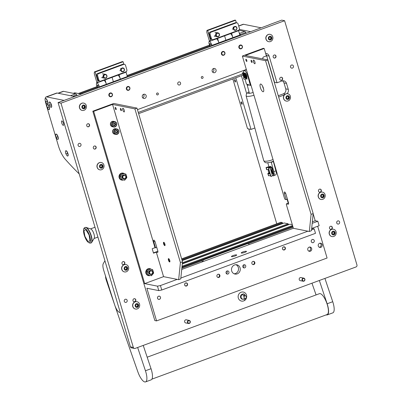 <?xml version="1.0" encoding="UTF-8"?>
<svg xmlns="http://www.w3.org/2000/svg" width="402" height="402" viewBox="0 0 402 402"><rect width="100%" height="100%" fill="white"/><g stroke="black" fill="none" stroke-linecap="round" stroke-linejoin="round"><path stroke-width="0.6" d="M336.765 221.944A1.613 1.497 -78.7 0 1 336.67 222.432M339.6 221.949A1.613 1.497 -78.7 0 1 337.851 224.065A1.613 1.497 -78.7 0 1 336.735 223.009A1.613 1.497 -78.7 0 1 338.484 220.894A1.613 1.497 -78.7 0 1 339.6 221.949M290.586 66.044A1.613 1.497 -78.7 0 1 290.49 66.526M293.42 66.049A1.613 1.497 -78.7 0 1 291.671 68.159A1.613 1.497 -78.7 0 1 290.556 67.104A1.613 1.497 -78.7 0 1 292.304 64.988A1.613 1.497 -78.7 0 1 293.42 66.049M124.318 300.284A1.613 1.497 -78.7 0 1 124.223 300.771M127.153 300.289A1.613 1.497 -78.7 0 1 125.404 302.399A1.613 1.497 -78.7 0 1 124.288 301.344A1.613 1.497 -78.7 0 1 126.037 299.234A1.613 1.497 -78.7 0 1 127.153 300.289M78.139 144.378A1.613 1.497 -78.7 0 1 78.043 144.866M80.973 144.383A1.613 1.497 -78.7 0 1 79.224 146.494A1.613 1.497 -78.7 0 1 78.109 145.439A1.613 1.497 -78.7 0 1 79.857 143.328A1.613 1.497 -78.7 0 1 80.973 144.383M300.701 280.732A1.613 1.497 -78.7 0 1 299.254 279.651A1.613 1.497 -78.7 0 1 301.319 277.641M186.091 322.992A1.613 1.497 -78.7 0 1 184.644 321.912A1.613 1.497 -78.7 0 1 186.709 319.902M180.563 82.958A1.578 1.462 -78.7 0 1 178.86 85.018A1.578 1.462 -78.7 0 1 177.769 83.988A1.578 1.462 -78.7 0 1 179.478 81.928A1.578 1.462 -78.7 0 1 180.563 82.958M213.367 68.601A2.166 2.01 -78.7 0 1 212.663 72.134M216.03 69.878A2.166 2.01 -78.7 0 1 213.683 72.712A2.166 2.01 -78.7 0 1 212.186 71.295A2.166 2.01 -78.7 0 1 214.532 68.461A2.166 2.01 -78.7 0 1 216.03 69.878M143.484 94.37A2.166 2.01 -78.7 0 1 142.775 97.902M146.147 95.646A2.166 2.01 -78.7 0 1 143.8 98.48A2.166 2.01 -78.7 0 1 142.303 97.063A2.166 2.01 -78.7 0 1 144.65 94.229A2.166 2.01 -78.7 0 1 146.147 95.646M158.338 93.621A0.985 0.915 -78.7 0 1 157.272 94.912A0.985 0.915 -78.7 0 1 156.589 94.269A0.985 0.915 -78.7 0 1 157.659 92.978A0.985 0.915 -78.7 0 1 158.338 93.621M203.065 77.129A0.985 0.915 -78.7 0 1 201.995 78.42A0.985 0.915 -78.7 0 1 201.317 77.777A0.985 0.915 -78.7 0 1 202.382 76.486A0.985 0.915 -78.7 0 1 203.065 77.129M86.742 125.786A1.578 1.462 101.3 0 0 87.832 126.816A1.578 1.462 101.3 0 0 89.54 124.756A1.578 1.462 101.3 0 0 88.45 123.726A1.578 1.462 101.3 0 0 86.742 125.786M93.339 148.057A1.578 1.462 101.3 0 0 94.43 149.087A1.578 1.462 101.3 0 0 96.138 147.026A1.578 1.462 101.3 0 0 95.048 145.996A1.578 1.462 101.3 0 0 93.339 148.057M132.997 300.771A1.578 1.462 101.3 0 0 134.082 301.801A1.578 1.462 101.3 0 0 135.791 299.741A1.578 1.462 101.3 0 0 134.7 298.711A1.578 1.462 101.3 0 0 132.997 300.771M122.002 263.652A1.578 1.462 101.3 0 0 123.087 264.682A1.578 1.462 101.3 0 0 124.796 262.617A1.578 1.462 101.3 0 0 123.705 261.586A1.578 1.462 101.3 0 0 122.002 263.652M273.194 57.034A1.578 1.462 101.3 0 0 274.285 58.064A1.578 1.462 101.3 0 0 275.988 56.004A1.578 1.462 101.3 0 0 274.903 54.973A1.578 1.462 101.3 0 0 273.194 57.034M279.792 79.305A1.578 1.462 101.3 0 0 280.882 80.335A1.578 1.462 101.3 0 0 282.586 78.274A1.578 1.462 101.3 0 0 281.495 77.244A1.578 1.462 101.3 0 0 279.792 79.305M329.509 228.306A1.578 1.462 101.3 0 0 330.6 229.336A1.578 1.462 101.3 0 0 332.303 227.276A1.578 1.462 101.3 0 0 331.213 226.246A1.578 1.462 101.3 0 0 329.509 228.306M318.515 191.186A1.578 1.462 101.3 0 0 319.6 192.216A1.578 1.462 101.3 0 0 321.309 190.156A1.578 1.462 101.3 0 0 320.218 189.126A1.578 1.462 101.3 0 0 318.515 191.186M287.038 93.661A3.94 3.653 101.3 0 0 288.269 89.355L286.51 83.415A3.94 3.653 101.3 0 0 283.792 80.842A3.94 3.653 101.3 0 0 281.918 80.993L277.028 82.797L269.109 56.069A3.94 3.653 101.3 0 0 266.39 53.496A3.94 3.653 101.3 0 0 265.657 53.431M278.661 97.018L284.365 94.912M130.424 346.841L133.328 347.423L60.978 103.173L284.606 20.713L356.956 264.963A1.578 1.462 101.3 0 1 355.996 266.963L135.162 348.393A1.578 1.462 101.3 0 1 134.414 348.454L131.514 347.871A1.578 1.462 -78.7 0 1 130.424 346.841L58.074 102.59L82.631 93.636M133.328 347.423A1.578 1.462 101.3 0 0 134.414 348.454M137.444 109.645L246.341 69.491M82.606 93.545L269.079 24.884M269.054 24.793L281.701 20.13L284.606 20.713M238.16 270.863A7.879 7.301 101.3 0 0 238.542 268.963M287.098 199.281L288.249 203.171M60.978 103.173L58.074 102.59M277.028 82.797L274.501 82.294L266.586 55.566A3.94 3.653 101.3 0 0 265.898 54.245M278.274 95.721L283.355 93.852A3.94 3.653 101.3 0 0 285.747 88.852L283.988 82.912A3.94 3.653 101.3 0 0 282.48 80.837M309.585 247.039A2.166 2.01 -78.7 0 1 308.771 251.114M311.656 248.481A2.166 2.01 -78.7 0 1 309.309 251.315A2.166 2.01 -78.7 0 1 307.811 249.898A2.166 2.01 -78.7 0 1 310.158 247.064A2.166 2.01 -78.7 0 1 311.656 248.481M320.067 243.175A2.166 2.01 -78.7 0 1 319.253 247.25M322.138 244.612A2.166 2.01 -78.7 0 1 319.791 247.446A2.166 2.01 -78.7 0 1 318.299 246.029A2.166 2.01 -78.7 0 1 320.64 243.2A2.166 2.01 -78.7 0 1 322.138 244.612M226.884 271.064A1.613 1.497 -78.7 0 1 226.376 273.611M228.934 271.983A1.613 1.497 -78.7 0 1 227.185 274.094A1.613 1.497 -78.7 0 1 226.065 273.038A1.613 1.497 -78.7 0 1 227.818 270.928A1.613 1.497 -78.7 0 1 228.934 271.983M243.657 264.878A1.613 1.497 -78.7 0 1 243.145 267.43M245.702 265.797A1.613 1.497 -78.7 0 1 243.954 267.913A1.613 1.497 -78.7 0 1 242.838 266.858A1.613 1.497 -78.7 0 1 244.587 264.742A1.613 1.497 -78.7 0 1 245.702 265.797M285.36 247.883A1.613 1.497 -78.7 0 1 283.606 249.994A1.613 1.497 -78.7 0 1 282.49 248.938A1.613 1.497 -78.7 0 1 284.239 246.828A1.613 1.497 -78.7 0 1 285.36 247.883M187.518 283.958A1.613 1.497 -78.7 0 1 185.769 286.073A1.613 1.497 -78.7 0 1 184.654 285.018A1.613 1.497 -78.7 0 1 186.402 282.902A1.613 1.497 -78.7 0 1 187.518 283.958M235.924 264.707A4.729 4.382 -78.7 0 1 238.532 269.194A4.729 4.382 -78.7 0 1 235.466 273.526A4.729 4.382 -78.7 0 1 234.11 273.787M234.567 264.963A4.729 4.382 -78.7 0 1 236.813 264.782A4.729 4.382 -78.7 0 1 240.275 269.064A4.729 4.382 -78.7 0 1 237.205 273.873A4.729 4.382 -78.7 0 1 234.959 274.053A4.729 4.382 -78.7 0 1 231.497 269.777A4.729 4.382 -78.7 0 1 234.567 264.963M231.637 256.667A2.734 0.508 -16.5 0 0 234.396 256.2A2.734 0.508 -16.5 0 0 236.662 255.099A2.734 0.508 -16.5 0 0 236.487 254.878A2.734 0.508 -16.5 0 0 233.235 255.506A2.734 0.508 -16.5 0 0 231.512 256.627A2.734 0.508 -16.5 0 0 231.637 256.667M241.421 253.059A2.734 0.508 -16.5 0 0 244.185 252.592A2.734 0.508 -16.5 0 0 246.446 251.491A2.734 0.508 -16.5 0 0 246.27 251.27A2.734 0.508 -16.5 0 0 243.019 251.898A2.734 0.508 -16.5 0 0 241.295 253.019A2.734 0.508 -16.5 0 0 241.421 253.059M219.884 275.32A1.653 1.533 -78.7 0 1 218.09 277.486A1.653 1.533 -78.7 0 1 216.949 276.405A1.653 1.533 -78.7 0 1 218.738 274.239A1.653 1.533 -78.7 0 1 219.884 275.32M254.823 262.436A1.653 1.533 -78.7 0 1 253.034 264.601A1.653 1.533 -78.7 0 1 251.888 263.516A1.653 1.533 -78.7 0 1 253.682 261.355A1.653 1.533 -78.7 0 1 254.823 262.436M314.223 240.532A1.653 1.533 -78.7 0 1 312.434 242.697A1.653 1.533 -78.7 0 1 311.289 241.617A1.653 1.533 -78.7 0 1 313.083 239.451A1.653 1.533 -78.7 0 1 314.223 240.532M160.483 297.224A1.653 1.533 -78.7 0 1 158.689 299.389A1.653 1.533 -78.7 0 1 157.544 298.304A1.653 1.533 -78.7 0 1 159.338 296.143A1.653 1.533 -78.7 0 1 160.483 297.224M160.433 285.561L161.755 290.013L158.785 290.616L157.468 286.159L160.433 285.561L177.207 279.375M180.84 278.033L307.887 231.19M311.525 229.849L314.178 228.869L311.676 228.366M311.841 228.401L319.148 225.708L317.826 221.256L312.193 223.331M317.826 221.256L315.218 220.733L313.168 213.819M181.719 269.461L293.38 228.291L286.345 204.533L286.415 203.849L288.239 204.211A1.97 0.643 -110.2 0 0 288.375 204.206A1.97 0.643 -110.2 0 0 288.415 202.502L285.887 193.965A1.97 0.643 -110.2 0 0 284.611 191.965A1.97 0.643 -110.2 0 0 284.48 191.97A1.97 0.643 -110.2 0 0 284.435 193.674L286.199 199.613L285.093 199.392L284.586 198.593L242.361 56.054L263.325 48.32L264.194 48.496L245.331 55.451L267.672 59.918L265.571 60.692L242.361 56.054M157.468 286.159L143.831 283.435L154.825 320.555L156.564 320.902L327.082 258.024L317.67 226.251M156.564 320.902L146.891 288.239L158.785 290.616M161.755 290.013L315.495 233.321L314.178 228.869M163.765 242.29A1.774 0.578 69.8 0 1 164.86 243.924A1.774 0.578 69.8 0 1 164.87 245.622A1.774 0.578 69.8 0 1 164.755 245.632A1.774 0.578 69.8 0 1 163.659 243.994A1.774 0.578 69.8 0 1 163.644 242.295A1.774 0.578 69.8 0 1 163.765 242.29M168.599 258.622A1.774 0.578 69.8 0 1 169.699 260.26A1.774 0.578 69.8 0 1 169.709 261.958A1.774 0.578 69.8 0 1 169.589 261.963A1.774 0.578 69.8 0 1 168.493 260.33A1.774 0.578 69.8 0 1 168.483 258.632A1.774 0.578 69.8 0 1 168.599 258.622M116.007 109.645A1.181 0.387 -110.2 0 0 116.088 109.64A1.181 0.387 -110.2 0 0 116.083 108.51A1.181 0.387 -110.2 0 0 115.349 107.419A1.181 0.387 -110.2 0 0 115.268 107.424A1.181 0.387 -110.2 0 0 115.279 108.555A1.181 0.387 -110.2 0 0 116.007 109.645M121.233 110.691A1.181 0.387 -110.2 0 0 121.314 110.686A1.181 0.387 -110.2 0 0 121.303 109.55A1.181 0.387 -110.2 0 0 120.575 108.46A1.181 0.387 -110.2 0 0 120.494 108.465A1.181 0.387 -110.2 0 0 120.499 109.6A1.181 0.387 -110.2 0 0 121.233 110.691M124.062 111.952A1.97 0.643 -110.2 0 0 124.193 111.947A1.97 0.643 -110.2 0 0 124.183 110.058A1.97 0.643 -110.2 0 0 122.962 108.238A1.97 0.643 -110.2 0 0 122.831 108.249A1.97 0.643 -110.2 0 0 122.846 110.138A1.97 0.643 -110.2 0 0 124.062 111.952M136.987 108.103L113.776 103.465L92.812 111.198L93.681 111.369L112.55 104.414L134.891 108.877L136.987 108.103L182.508 261.782L180.754 278.893L178.654 279.666L180.413 262.556L182.508 261.782M157.87 251.27L153.428 252.883M112.55 104.414L154.991 247.697L155.514 247.803L153.755 241.863A1.97 0.643 69.8 0 1 153.8 240.16A1.97 0.643 69.8 0 1 155.207 242.15L157.735 250.687A1.97 0.643 69.8 0 1 157.69 252.391A1.97 0.643 69.8 0 1 157.559 252.401L156.313 252.149L163.569 276.651L178.654 279.666M134.891 108.877L180.413 262.556M92.812 111.198L143.831 283.435L144.7 283.606L163.569 276.651M93.681 111.369L144.7 283.606M156.313 252.149L153.514 253.185L152.197 248.727L154.991 247.697M155.514 247.803L156.745 247.346M169.86 261.777A1.774 0.578 69.8 0 1 168.935 260.35A1.774 0.578 69.8 0 1 168.714 258.667M165.026 245.446A1.774 0.578 69.8 0 1 164.101 244.019A1.774 0.578 69.8 0 1 163.875 242.336M251.255 60.275A1.181 0.387 69.8 0 1 251.984 61.365A1.181 0.387 69.8 0 1 251.994 62.496A1.181 0.387 69.8 0 1 251.913 62.501A1.181 0.387 69.8 0 1 251.185 61.411A1.181 0.387 69.8 0 1 251.175 60.28A1.181 0.387 69.8 0 1 251.255 60.275M246.034 59.23A1.181 0.387 69.8 0 1 246.763 60.32A1.181 0.387 69.8 0 1 246.773 61.451A1.181 0.387 69.8 0 1 246.692 61.456A1.181 0.387 69.8 0 1 245.964 60.365A1.181 0.387 69.8 0 1 245.954 59.235A1.181 0.387 69.8 0 1 246.034 59.23M253.647 60.054A1.97 0.643 69.8 0 1 254.863 61.868A1.97 0.643 69.8 0 1 254.878 63.757A1.97 0.643 69.8 0 1 254.747 63.767A1.97 0.643 69.8 0 1 253.531 61.948A1.97 0.643 69.8 0 1 253.516 60.059A1.97 0.643 69.8 0 1 253.647 60.054M263.039 91.751A4.095 1.337 -110.2 0 0 263.657 91.339A4.095 1.337 -110.2 0 0 263.149 87.43A4.095 1.337 -110.2 0 0 260.998 84.124A4.095 1.337 -110.2 0 0 260.747 84.033A4.095 1.337 -110.2 0 0 260.385 87.591A4.095 1.337 -110.2 0 0 263.039 91.751M263.044 58.993L262.883 58.451A1.181 1.095 -78.7 0 1 263.601 56.948L266.395 55.918L264.194 48.496M309.339 231.477L311.093 214.367L313.193 213.593L311.434 230.703L309.339 231.477L293.38 228.291M311.093 214.367L265.571 60.692M315.218 220.733L312.349 221.788M313.193 213.593L267.672 59.918M262.622 86.209A2.166 0.709 -110.2 0 0 263.541 88.701M287.425 199.161L286.199 199.613M288.551 203.06L286.415 203.849M247.381 243.682L246.506 243.511A1.578 1.462 101.3 0 1 247.255 243.451L248.129 243.622A1.578 1.462 -78.7 0 0 247.381 243.682L204.05 259.662A1.578 1.462 -78.7 0 0 203.075 261.586M246.506 243.511L203.181 259.486A1.578 1.462 101.3 0 0 202.221 261.486L202.332 261.863M248.129 243.622A1.578 1.462 -78.7 0 1 249.195 244.582M231.582 33.26L232.879 37.642A3.94 1.286 69.8 0 1 232.999 38.089L232.879 37.642A3.94 1.286 -110.2 0 0 230.452 33.678M238.572 30.683L239.868 35.064A3.94 1.286 69.8 0 1 239.989 35.512M235.612 20.246L207.658 30.552L206.935 30.406L234.889 20.1L235.612 20.246L236.346 22.723M238.582 30.256L238.693 30.637L210.738 40.944L209.286 40.657L206.759 32.12L206.935 30.406M207.658 30.552L210.738 40.944M217.603 38.416L218.904 42.793A3.94 1.286 69.8 0 1 219.025 43.245M226.014 40.667A3.94 1.286 -110.2 0 0 225.889 40.22L224.592 35.838M215.688 33.421A1.97 1.824 -78.7 0 1 214.924 35.693M233.16 26.979A1.97 1.824 -78.7 0 1 232.396 29.251M211.191 46.135A1.578 0.513 -110.2 0 0 210.804 44.567A1.578 0.513 -110.2 0 0 210.025 43.597A1.578 0.513 -110.2 0 0 209.919 43.602A1.578 0.513 -110.2 0 0 209.829 44.768A1.578 0.513 -110.2 0 0 210.593 46.351M219.035 43.24L218.904 42.793A3.94 1.286 -110.2 0 0 216.477 38.828M212.045 45.818L211.914 45.371A3.94 1.286 -110.2 0 0 209.362 41.371L210.301 40.858M209.075 41.311L208.899 43.024L209.955 46.587L127.474 76.993M211.914 45.371L225.889 40.22L226.024 40.662M119.067 74.747L120.364 79.129A3.94 1.286 69.8 0 1 120.489 79.576L120.364 79.129A3.94 1.286 -110.2 0 0 117.942 75.164M126.057 72.174L127.354 76.551A3.94 1.286 69.8 0 1 127.479 77.003M123.102 61.732L95.148 72.038L94.42 71.898L122.374 61.586L123.102 61.732L123.836 64.209M126.067 71.747L126.178 72.129L98.224 82.435L96.776 82.144L94.244 73.606L94.42 71.898M95.148 72.038L98.224 82.435M105.093 79.903L106.389 84.284A3.94 1.286 69.8 0 1 106.51 84.732M113.5 82.154A3.94 1.286 -110.2 0 0 113.379 81.706L112.078 77.325M103.173 74.908A1.97 1.824 -78.7 0 1 102.415 77.179M120.645 68.466A1.97 1.824 -78.7 0 1 119.886 70.737M98.676 87.621A1.578 0.513 -110.2 0 0 98.294 86.053A1.578 0.513 -110.2 0 0 97.51 85.083A1.578 0.513 -110.2 0 0 97.405 85.093A1.578 0.513 -110.2 0 0 97.314 86.254A1.578 0.513 -110.2 0 0 98.078 87.842M106.52 84.727L106.389 84.284A3.94 1.286 -110.2 0 0 103.962 80.32M99.53 87.304L99.4 86.857A3.94 1.286 -110.2 0 0 96.852 82.857L97.786 82.345M96.56 82.802L96.385 84.51L97.44 88.078M99.4 86.857L113.379 81.706L113.51 82.149M210.547 38.461L211.422 38.637A1.578 1.462 101.3 0 0 212.507 39.667L211.382 39.436A1.578 1.462 -78.7 0 1 210.894 39.18L210.568 38.517A1.578 1.462 -78.7 0 1 210.547 38.461L209.231 34.009A1.578 1.462 -78.7 0 1 209.216 33.954L209.08 33.059A1.578 1.462 -78.7 0 1 209.336 32.527L210.14 32.029A1.578 1.462 -78.7 0 1 210.186 32.009L235.346 22.733A1.578 1.462 -78.7 0 1 235.396 22.713L236.059 22.668M211.422 38.637L210.1 34.185L209.231 34.009M210.186 32.009L211.06 32.185L236.215 22.904L235.346 22.733M236.064 22.668L236.964 22.844A1.578 1.462 101.3 0 1 238.054 23.874L239.376 28.331A1.578 1.462 101.3 0 1 238.416 30.331L213.256 39.607A1.578 1.462 101.3 0 1 212.507 39.667M236.964 22.844A1.578 1.462 101.3 0 0 236.215 22.904M211.06 32.185A1.578 1.462 101.3 0 0 210.1 34.185M98.038 79.953L98.907 80.124A1.578 1.462 101.3 0 0 99.997 81.154L98.867 80.928A1.578 1.462 -78.7 0 1 98.379 80.666L98.053 80.003A1.578 1.462 -78.7 0 1 98.038 79.953L96.716 75.496A1.578 1.462 -78.7 0 1 96.701 75.445L96.565 74.546A1.578 1.462 -78.7 0 1 96.822 74.013L97.626 73.516A1.578 1.462 -78.7 0 1 97.676 73.496L122.831 64.219A1.578 1.462 -78.7 0 1 122.886 64.204L123.55 64.159M98.907 80.124L97.585 75.671L96.716 75.496M97.676 73.496L98.545 73.672L123.705 64.395L122.831 64.219M123.555 64.159L124.454 64.335A1.578 1.462 101.3 0 1 125.54 65.365L126.861 69.817A1.578 1.462 101.3 0 1 125.901 71.817L100.746 81.093A1.578 1.462 101.3 0 1 99.997 81.154M124.454 64.335A1.578 1.462 101.3 0 0 123.705 64.395M98.545 73.672A1.578 1.462 101.3 0 0 97.585 75.671M242.873 294.354A2.482 2.301 101.3 0 0 242.883 299.194A2.482 2.301 101.3 0 0 244.255 299.018M245.562 295.917A2.482 2.301 101.3 0 0 244.12 294.395M245.657 299.711L244.592 300.028M244.039 298.178L244.391 298.078M243.421 296.078L244.12 295.792M242.853 294.158L243.944 293.797L242.853 294.158M245.552 298.309A1.261 1.171 -78.7 0 1 244.029 297.219A1.261 1.171 -78.7 0 1 245.446 295.887A1.261 1.171 -78.7 0 1 245.552 298.309M242.823 294.179A2.482 2.301 101.3 0 0 242.627 299.123M245.632 299.5A4.608 4.271 101.3 0 0 245.999 293.947A4.608 4.271 101.3 0 0 241.125 292.224A4.608 4.271 101.3 0 0 238.321 298.073A4.608 4.271 101.3 0 0 243.697 300.907A4.608 4.271 101.3 0 0 245.15 300.013M242.863 294.063A2.618 2.427 101.3 0 0 240.552 297.339A2.618 2.427 101.3 0 0 243.295 299.234M245.707 69.722A2.362 0.774 -110.2 0 0 245.783 70.079M243.637 75.646A1.105 0.362 -110.2 0 0 244.376 77.159A1.105 0.362 -110.2 0 0 244.632 76.641A1.105 0.362 -110.2 0 0 244.17 75.415A1.105 0.362 -110.2 0 0 243.657 75.214A1.105 0.362 -110.2 0 0 243.637 75.646M245.135 77.45A1.578 0.513 69.8 0 1 245.099 77.47A1.578 0.513 69.8 0 1 244.898 77.44L244.376 77.159M243.657 75.214L243.873 74.666A1.578 0.513 69.8 0 1 244.009 74.511A1.578 0.513 69.8 0 1 244.421 74.717M246.431 77.078A2.402 0.784 -110.2 0 0 245.969 75.204A2.402 0.784 -110.2 0 0 245.768 74.752M246.064 77.511L246.511 77.596L245.582 75.194L245.456 73.752L244.753 73.546M244.29 76.908L244.944 77.611M245.13 73.084L244.235 72.983L244.049 74.325L244.567 74.425L245.13 73.084L245.672 73.732L245.803 75.164L247.079 78.681L246.818 79.31L246.592 77.807L246.064 77.702M243.094 72.677A0.749 0.693 101.3 0 0 242.532 74.023L243.049 74.124L243.366 72.807L243.687 72.792L243.094 72.677M243.758 74.958L243.185 73.933L243.366 72.807L244.18 73.134M244.235 73.506L244.567 73.576M243.451 73.033L243.964 73.214L243.451 73.033M243.632 75.32L243.049 74.124M243.491 74.832L242.532 74.023M243.511 74.3L243.31 73.069M243.768 77.566L243.662 78.978L245.114 79.264L245.798 77.968L243.768 77.566L243.024 74.737M245.054 75.144L244.587 75.053L245.235 77.094L245.778 77.204L244.567 74.425M245.778 77.204L245.798 77.968M245.456 73.752L245.079 73.315L244.697 74.234L245.984 77.114L245.833 78.631L245.32 79.33L243.848 79.033M244.587 75.053L244.049 74.325M244.813 77.621L245.235 77.094M246.064 77.732L246.818 79.31M117.816 129.695A2.442 2.266 101.3 0 0 114.66 130.409A2.442 2.266 101.3 0 0 115.233 133.781A2.442 2.266 101.3 0 0 118.394 133.062A2.442 2.266 101.3 0 0 117.816 129.695M114.952 134.022A2.759 2.558 -78.7 0 1 116.952 129.012A2.759 2.558 -78.7 0 1 118.766 132.73A2.759 2.558 -78.7 0 1 114.952 134.022M117.836 131.524A0.332 0.307 101.3 0 0 117.736 131.479A0.457 0.422 -78.7 0 1 117.454 130.846A0.332 0.307 101.3 0 0 116.952 130.489A0.457 0.422 -78.7 0 1 116.294 130.454A0.332 0.307 101.3 0 0 115.741 130.75A0.457 0.422 -78.7 0 1 115.369 131.343A0.332 0.307 101.3 0 0 115.319 131.997A0.457 0.422 -78.7 0 1 115.6 132.625A0.332 0.307 101.3 0 0 116.103 132.982A0.457 0.422 -78.7 0 1 116.761 133.022A0.332 0.307 101.3 0 0 117.309 132.72A0.457 0.422 -78.7 0 1 117.685 132.132A0.332 0.307 101.3 0 0 117.836 131.524M116.665 132.916A0.332 0.307 101.3 0 0 116.731 132.605A0.457 0.422 -78.7 0 1 117.103 132.012A0.332 0.307 101.3 0 0 117.153 131.359A0.457 0.422 -78.7 0 1 116.871 130.73A0.332 0.307 101.3 0 0 116.902 130.544M116.952 129.012L115.907 128.801A2.759 2.558 101.3 0 0 113.907 133.811A2.759 2.558 101.3 0 0 114.826 134.208A2.759 2.558 -78.7 0 1 112.922 132.409A2.759 2.558 -78.7 0 1 115.907 128.801L115.691 128.756A2.759 2.558 -78.7 0 1 115.796 128.781M115.575 132.816A0.457 0.422 -78.7 0 1 115.917 132.725L116.5 132.841M116.555 130.635L115.972 130.519A0.457 0.422 -78.7 0 1 115.806 130.439M114.716 134.188A2.759 2.558 -78.7 0 1 112.701 132.364A2.759 2.558 -78.7 0 1 115.691 128.756M115.62 122.268A2.442 2.266 101.3 0 0 112.459 122.987A2.442 2.266 101.3 0 0 113.037 126.359A2.442 2.266 101.3 0 0 116.198 125.64A2.442 2.266 101.3 0 0 115.62 122.268M112.756 126.6A2.759 2.558 -78.7 0 1 114.751 121.585A2.759 2.558 -78.7 0 1 116.565 125.308A2.759 2.558 -78.7 0 1 112.756 126.6M115.635 124.097A0.332 0.307 101.3 0 0 115.535 124.052A0.457 0.422 -78.7 0 1 115.253 123.424A0.332 0.307 101.3 0 0 114.751 123.067A0.457 0.422 -78.7 0 1 114.098 123.032A0.332 0.307 101.3 0 0 113.545 123.329A0.457 0.422 -78.7 0 1 113.168 123.922A0.332 0.307 101.3 0 0 113.118 124.575A0.457 0.422 -78.7 0 1 113.404 125.203A0.332 0.307 101.3 0 0 113.902 125.56A0.457 0.422 -78.7 0 1 114.56 125.595A0.332 0.307 101.3 0 0 115.113 125.298A0.457 0.422 -78.7 0 1 115.485 124.705A0.332 0.307 101.3 0 0 115.635 124.097M114.469 125.494A0.332 0.307 101.3 0 0 114.53 125.183A0.457 0.422 -78.7 0 1 114.907 124.59A0.332 0.307 101.3 0 0 114.957 123.937A0.457 0.422 -78.7 0 1 114.67 123.308A0.332 0.307 101.3 0 0 114.701 123.118M114.751 121.585L113.706 121.379A2.759 2.558 101.3 0 0 111.711 126.389A2.759 2.558 101.3 0 0 112.625 126.786A2.759 2.558 -78.7 0 1 110.721 124.982A2.759 2.558 -78.7 0 1 113.706 121.379L113.49 121.334A2.759 2.558 -78.7 0 1 113.6 121.359M113.374 125.394A0.457 0.422 -78.7 0 1 113.721 125.298L114.299 125.414M114.354 123.208L113.776 123.092A0.457 0.422 -78.7 0 1 113.605 123.017M112.52 126.761A2.759 2.558 -78.7 0 1 110.505 124.942A2.759 2.558 -78.7 0 1 113.49 121.334M109.309 94.581A1.628 1.507 101.3 0 0 110.46 96.48A1.628 1.507 101.3 0 0 112.264 95.189A1.628 1.507 101.3 0 0 111.113 93.289A1.628 1.507 101.3 0 0 109.309 94.581M112.449 95.229A1.97 1.824 -78.7 0 1 110.274 96.792A1.97 1.824 -78.7 0 1 108.872 94.49A1.97 1.824 -78.7 0 1 111.047 92.927A1.97 1.824 -78.7 0 1 112.449 95.229M104.173 75.264A1.628 1.507 101.3 0 0 104.264 77.551A1.628 1.507 101.3 0 0 106.404 77.385A1.628 1.507 101.3 0 0 106.309 75.099A1.628 1.507 101.3 0 0 104.173 75.264M106.51 77.586A1.97 1.824 -78.7 0 1 103.414 76.948A1.97 1.824 -78.7 0 1 105.545 74.37A1.97 1.824 -78.7 0 1 106.51 77.586M217.783 277.385A1.628 1.507 101.3 0 0 218.422 274.214M252.727 264.501A1.628 1.507 101.3 0 0 253.36 261.325M185.568 283.098A1.447 1.342 101.3 0 0 184.684 284.938A1.447 1.342 101.3 0 0 186.628 285.706A1.447 1.342 101.3 0 0 185.568 283.098M185.488 285.978L185.458 285.968A1.578 1.462 101.3 0 0 186.573 285.742M187.015 283.521A1.578 1.462 101.3 0 0 186.071 282.877L186.106 282.882M311.314 241.607A1.628 1.507 101.3 0 0 313.213 242.607A1.628 1.507 101.3 0 0 314.203 240.542A1.628 1.507 101.3 0 0 312.304 239.542A1.628 1.507 101.3 0 0 311.314 241.607M123.102 173.126A3.548 3.286 101.3 0 0 122.992 173.101A3.548 3.286 101.3 0 0 119.153 177.739A3.548 3.286 101.3 0 0 121.605 180.056A3.548 3.286 101.3 0 0 121.711 180.076M121.54 173.277A3.548 3.286 101.3 0 0 119.369 177.784A3.548 3.286 101.3 0 0 120.298 179.312M120.404 179.403A3.548 3.286 101.3 0 0 121.821 180.101A3.548 3.286 101.3 0 0 123.354 180.016M124.615 173.83A3.548 3.286 101.3 0 0 123.208 173.146A3.548 3.286 101.3 0 0 121.68 173.232M149.851 268.667A3.548 3.286 101.3 0 0 149.745 268.647A3.548 3.286 101.3 0 0 145.906 273.285A3.548 3.286 101.3 0 0 148.353 275.601A3.548 3.286 101.3 0 0 148.464 275.621M148.293 268.817A3.548 3.286 101.3 0 0 146.122 273.325A3.548 3.286 101.3 0 0 147.052 274.852M147.157 274.948A3.548 3.286 101.3 0 0 148.569 275.641A3.548 3.286 101.3 0 0 150.107 275.556M151.363 269.375A3.548 3.286 101.3 0 0 149.961 268.687A3.548 3.286 101.3 0 0 148.428 268.772M124.59 175.031L124.062 174.925A1.97 1.824 101.3 0 0 121.932 177.498A1.97 1.824 101.3 0 0 123.288 178.789L123.816 178.89A1.97 1.824 -78.7 0 1 122.454 177.604A1.97 1.824 -78.7 0 1 124.59 175.031A1.97 1.824 -78.7 0 1 125.952 176.317A1.97 1.824 -78.7 0 1 123.816 178.89M122.56 173.408L124.203 173.744A3.156 2.925 101.3 0 0 121.59 174.709L122.56 173.408L121.605 173.217L119.314 175.96L119.751 177.764L120.334 179.387L123.148 179.965A3.156 2.925 101.3 0 0 125.761 179.001L124.59 180.262M125.861 174.091L126.439 175.714A3.156 2.925 101.3 0 0 124.419 173.79L125.861 174.091M126.876 177.518L125.911 178.825A3.156 2.925 101.3 0 0 126.504 175.935L126.876 177.518M121.283 179.578L120.912 177.996A3.156 2.925 101.3 0 0 122.932 179.92L120.334 179.387M121.59 174.709L121.444 174.89A3.156 2.925 101.3 0 0 120.846 177.774L120.912 177.996M120.846 177.774L120.268 176.151L121.444 174.89M119.314 175.96L120.268 176.151M151.338 270.571L150.815 270.466A1.97 1.824 101.3 0 0 148.68 273.043A1.97 1.824 101.3 0 0 150.041 274.33L150.569 274.435A1.97 1.824 -78.7 0 1 149.207 273.149A1.97 1.824 -78.7 0 1 151.338 270.571A1.97 1.824 -78.7 0 1 152.7 271.858A1.97 1.824 -78.7 0 1 150.569 274.435M149.308 268.948L150.956 269.29A3.156 2.925 101.3 0 0 148.343 270.255L149.308 268.948L148.353 268.757L146.067 271.501L146.504 273.31L147.082 274.933L149.896 275.506A3.156 2.925 101.3 0 0 152.514 274.541L151.338 275.807M152.609 269.631L153.187 271.255A3.156 2.925 101.3 0 0 151.172 269.335L152.609 269.631M153.629 273.064L152.659 274.365A3.156 2.925 101.3 0 0 153.257 271.481L153.629 273.064M148.036 275.124L147.665 273.541A3.156 2.925 101.3 0 0 149.685 275.46L147.082 274.933M148.343 270.255L148.192 270.43A3.156 2.925 101.3 0 0 147.599 273.32L147.665 273.541M147.599 273.32L147.021 271.692L148.192 270.43M146.067 271.501L147.021 271.692M122.886 177.518A1.628 1.507 101.3 0 0 124.781 178.518A1.628 1.507 101.3 0 0 125.771 176.453A1.628 1.507 101.3 0 0 123.876 175.453A1.628 1.507 101.3 0 0 122.886 177.518M149.634 273.058A1.628 1.507 101.3 0 0 151.534 274.063A1.628 1.507 101.3 0 0 152.524 271.998A1.628 1.507 101.3 0 0 150.624 270.993A1.628 1.507 101.3 0 0 149.634 273.058M234.155 27.331A1.628 1.507 101.3 0 0 234.25 29.622A1.628 1.507 101.3 0 0 236.386 29.457A1.628 1.507 101.3 0 0 236.296 27.165A1.628 1.507 101.3 0 0 234.155 27.331M236.497 29.653A1.97 1.824 -78.7 0 1 233.401 29.019A1.97 1.824 -78.7 0 1 235.532 26.437A1.97 1.824 -78.7 0 1 236.497 29.653M216.688 33.778A1.628 1.507 101.3 0 0 216.778 36.064A1.628 1.507 101.3 0 0 218.914 35.899A1.628 1.507 101.3 0 0 218.824 33.612A1.628 1.507 101.3 0 0 216.688 33.778M219.025 36.1A1.97 1.824 -78.7 0 1 215.929 35.461A1.97 1.824 -78.7 0 1 218.06 32.879A1.97 1.824 -78.7 0 1 219.025 36.1M121.645 68.822A1.628 1.507 101.3 0 0 121.736 71.109A1.628 1.507 101.3 0 0 123.871 70.943A1.628 1.507 101.3 0 0 123.781 68.657A1.628 1.507 101.3 0 0 121.645 68.822M123.982 71.144A1.97 1.824 -78.7 0 1 120.886 70.506A1.97 1.824 -78.7 0 1 123.017 67.928A1.97 1.824 -78.7 0 1 123.982 71.144M239.29 46.647A1.628 1.507 101.3 0 0 240.441 48.547A1.628 1.507 101.3 0 0 242.245 47.26A1.628 1.507 101.3 0 0 241.099 45.361A1.628 1.507 101.3 0 0 239.29 46.647M242.431 47.3A1.97 1.824 -78.7 0 1 240.255 48.863A1.97 1.824 -78.7 0 1 238.853 46.562A1.97 1.824 -78.7 0 1 241.029 44.999A1.97 1.824 -78.7 0 1 242.431 47.3M221.824 53.089A1.628 1.507 101.3 0 0 222.969 54.989A1.628 1.507 101.3 0 0 224.773 53.702A1.628 1.507 101.3 0 0 223.628 51.803A1.628 1.507 101.3 0 0 221.824 53.089M224.959 53.742A1.97 1.824 -78.7 0 1 222.788 55.305A1.97 1.824 -78.7 0 1 221.386 53.004A1.97 1.824 -78.7 0 1 223.557 51.441A1.97 1.824 -78.7 0 1 224.959 53.742M126.781 88.138A1.628 1.507 101.3 0 0 127.926 90.038A1.628 1.507 101.3 0 0 129.735 88.747A1.628 1.507 101.3 0 0 128.585 86.847A1.628 1.507 101.3 0 0 126.781 88.138M129.916 88.787A1.97 1.824 -78.7 0 1 127.746 90.349A1.97 1.824 -78.7 0 1 126.344 88.048A1.97 1.824 -78.7 0 1 128.514 86.485A1.97 1.824 -78.7 0 1 129.916 88.787M283.405 247.024A1.447 1.342 101.3 0 0 282.526 248.863A1.447 1.342 101.3 0 0 284.465 249.627A1.447 1.342 101.3 0 0 283.405 247.024M283.325 249.898L283.294 249.893A1.578 1.462 101.3 0 0 284.41 249.662M284.852 247.441A1.578 1.462 101.3 0 0 283.907 246.803L283.943 246.808M157.569 298.299A1.628 1.507 101.3 0 0 159.468 299.299A1.628 1.507 101.3 0 0 160.458 297.234A1.628 1.507 101.3 0 0 158.559 296.234A1.628 1.507 101.3 0 0 157.569 298.299M248.783 128.947L276.757 223.793M81.304 94.123L74.948 92.802L73.415 93.37M73.295 93.344L74.732 92.812A3.151 1.03 69.8 0 1 74.948 92.802M235.396 81.993A1.261 0.412 -110.2 0 0 235.482 81.988A1.261 0.412 -110.2 0 0 235.477 80.782A1.261 0.412 -110.2 0 0 234.698 79.616A1.261 0.412 -110.2 0 0 234.612 79.621A1.261 0.412 -110.2 0 0 234.617 80.827A1.261 0.412 -110.2 0 0 235.396 81.993M241.964 104.259A1.261 0.412 -110.2 0 0 242.049 104.254A1.261 0.412 -110.2 0 0 242.044 103.048A1.261 0.412 -110.2 0 0 241.265 101.882A1.261 0.412 -110.2 0 0 241.18 101.887A1.261 0.412 -110.2 0 0 241.185 103.093A1.261 0.412 -110.2 0 0 241.964 104.259M235.803 77.812L251.024 129.414L247.531 128.685L232.848 78.903M254.858 127.997L251.024 129.414M241.396 75.752L246.612 93.435M282.807 223.482L282.32 222.567L280.953 222.281A1.578 0.513 -110.2 0 0 280.847 222.286A1.578 0.513 -110.2 0 0 280.762 222.351M288.626 224.693L288.139 223.778L284.164 222.994M292.299 224.643L289.983 224.205M268.827 170.071A1.99 0.648 -110.2 0 0 268.596 169.956A1.99 0.648 -110.2 0 0 268.295 170.157A1.99 0.648 -110.2 0 0 268.541 172.051A1.99 0.648 -110.2 0 0 269.586 173.659A1.99 0.648 -110.2 0 0 269.702 173.704A1.99 0.648 -110.2 0 0 269.888 173.669M268.295 170.157L268.511 169.604A2.462 0.804 69.8 0 1 268.566 169.493M276.501 171.297L276.053 171.463M275.28 168.564L275.646 168.428M270.963 170.307A1.97 0.643 69.8 0 1 271.596 172.463M270.817 169.709A2.462 0.804 69.8 0 1 271.797 173.146M271.179 176.393A0.789 0.457 -98.5 0 1 271.074 176.433A0.789 0.457 -98.5 0 1 270.551 175.92L270.802 175.88L268.822 169.162L268.566 169.197A0.789 0.457 -98.5 0 1 268.767 168.232L269.832 167.584L266.049 167.564L268.089 166.89L271.43 167.584A0.789 0.256 69.8 0 1 271.943 168.388L272.159 169.131A0.789 0.256 69.8 0 1 272.144 169.81A0.789 0.256 69.8 0 1 272.089 169.81L271.908 169.88M266.737 169.674L268.652 169.478M269.948 173.88L267.817 173.558L268.501 175.644M270.506 175.764L268.461 175.724M270.551 175.92L268.566 169.197M269.013 173.031L268.124 173.473L269.682 173.709M272.45 175.634L273.561 175.855A0.789 0.256 -110.2 0 0 273.616 175.85A0.789 0.256 -110.2 0 0 273.631 175.171L273.415 174.428A0.789 0.256 -110.2 0 0 272.903 173.624L271.878 173.413M273.631 175.171L273.913 175.066L273.692 174.327A0.789 0.256 69.8 0 0 273.184 173.523L271.827 173.242M270.782 169.699L271.807 169.915A0.789 0.256 -110.2 0 0 271.863 169.91A0.789 0.256 -110.2 0 0 271.883 169.232L271.662 168.493A0.789 0.256 -110.2 0 0 271.154 167.689L267.807 166.991L266.355 167.473L270.043 167.473L269.023 168.192A0.789 0.457 81.5 0 0 268.822 169.162M270.134 167.498L272.541 175.659L271.43 176.357A0.789 0.457 81.5 0 1 271.33 176.393L271.074 176.433M267.908 173.634C267.737 173.368 268.194 173.126 269.28 172.895M273.913 175.066A0.789 0.256 69.8 0 1 273.893 175.744A0.789 0.256 69.8 0 1 273.842 175.749L273.656 175.815M270.802 175.88A0.789 0.457 81.5 0 0 271.33 176.393M272.561 173.393A4.095 1.337 -110.2 0 0 272.199 171.579A4.095 1.337 -110.2 0 0 271.551 169.86M269.008 167.081A4.729 1.543 69.8 0 1 269.375 166.704A4.729 1.543 69.8 0 1 270.717 167.438M272.139 169.81A4.729 1.543 69.8 0 1 272.757 171.508A4.729 1.543 69.8 0 1 273.164 173.518M271.822 173.217A2.523 0.824 -110.2 0 0 271.616 171.453A2.523 0.824 -110.2 0 0 270.847 169.714M273.842 174.825A4.729 1.543 -110.2 0 0 273.551 171.212A4.729 1.543 -110.2 0 0 270.169 166.413L269.375 166.704M240.662 35.265L240.215 34.562A3.151 1.03 -110.2 0 0 239.456 33.678M239.386 33.431L244.728 31.462L238.667 30.205M244.728 31.462A3.151 1.03 69.8 0 1 245.808 32.502L246.25 33.205M58.009 93.219L63.049 91.36A7.879 2.573 69.8 0 1 63.586 91.334L58.305 93.279M70.481 95.711L75.606 93.822L63.586 91.334M75.606 93.822A3.151 1.03 69.8 0 1 76.687 94.862L77.184 95.646M250.501 31.637L239.331 29.406M238.662 25.934L243.034 24.321A7.879 2.573 69.8 0 1 243.562 24.291L238.708 26.08M261.159 27.808L243.562 24.291M61.928 120.917A2.362 0.774 69.8 0 1 63.39 123.097A2.362 0.774 69.8 0 1 63.405 125.364A2.362 0.774 69.8 0 1 63.25 125.374A2.362 0.774 69.8 0 1 61.787 123.193A2.362 0.774 69.8 0 1 61.772 120.927A2.362 0.774 69.8 0 1 61.928 120.917M45.341 101.198A7.879 2.573 -110.2 0 0 45.923 103.751L58.31 145.554A15.758 5.146 -110.2 0 0 65.204 159.207A315.193 102.877 -110.2 0 0 79.189 173.88M64.054 100.389L46.627 96.907A7.879 2.573 -110.2 0 0 46.099 96.937A7.879 2.573 -110.2 0 0 45.225 98.606M46.099 96.937L56.581 93.073A7.879 2.573 69.8 0 1 57.109 93.043L46.627 96.907M74.707 96.555L57.109 93.043M104.937 260.797A236.396 77.154 -110.2 0 0 103.234 263.722A7.879 2.573 -110.2 0 0 103.736 270.375A3151.951 1028.753 -110.2 0 0 114.665 304.877A7.879 2.573 -110.2 0 0 119.625 312.419L120.268 312.55M147.172 357.202L319.434 293.681A11.11 3.628 69.8 0 1 320.047 293.616A11.11 3.628 69.8 0 1 326.987 303.716A11.11 3.628 69.8 0 1 327.122 314.53L151.931 379.131M114.932 305.676A2363.961 771.564 -110.2 0 0 137.881 371.91A11.502 3.754 -110.2 0 0 145.559 381.9L151.152 379.84A11.502 3.754 -110.2 0 0 151.323 369.609A11.502 3.754 -110.2 0 0 151.031 368.709A3151.951 1028.753 69.8 0 1 143.238 345.413M145.559 381.9A11.502 3.754 -110.2 0 0 145.73 371.669A11.502 3.754 -110.2 0 0 145.444 370.77A3151.951 1028.753 69.8 0 1 137.65 347.474M105.56 276.164A5.517 1.799 -110.2 0 0 106.254 280.058A2363.961 771.564 -110.2 0 0 114.696 304.977M326.208 314.866A11.502 3.754 -110.2 0 0 327.258 314.902L332.851 312.841A11.502 3.754 -110.2 0 0 333.022 302.611A11.502 3.754 -110.2 0 0 332.73 301.711A3151.951 1028.753 69.8 0 1 324.937 278.415M327.258 314.902A11.502 3.754 -110.2 0 0 327.429 304.671A11.502 3.754 -110.2 0 0 327.143 303.771A3151.951 1028.753 69.8 0 1 319.344 280.475M311.972 283.194A2363.961 771.564 -110.2 0 0 316.072 294.922M261.526 152.529A6.226 1.533 164.8 0 0 261.536 152.564A6.226 1.533 164.8 0 0 261.546 152.604L260.948 150.393A6.226 1.533 164.8 0 1 260.933 150.353L246.109 95.817A6.226 1.533 164.8 0 0 253.963 95.224M268.993 167.076L267.812 162.745M273.968 175.307A5.045 1.648 -110.2 0 0 273.802 171.614L271.275 162.328L270.837 162.177M272.958 161.413L273.375 161.559L271.275 162.328M273.802 171.614L275.898 170.845L273.375 161.559M275.898 170.845A5.045 1.648 69.8 0 1 275.697 174.89L273.983 175.523M246.818 77.787A2.482 0.809 -110.2 0 0 246.838 75.837A2.482 0.809 -110.2 0 0 245.557 73.375M245.125 79.289L246.411 84.018L247.597 84.435A2.362 0.583 -15.2 0 0 247.155 84.948A2.362 0.583 -15.2 0 0 249.175 84.988L250.361 85.405L250.989 85.174M247.597 84.435L249.175 84.988M250.361 85.405L247.858 76.194A5.12 1.673 -110.2 0 0 244.577 70.712A5.12 1.673 -110.2 0 0 244.109 70.697A5.12 1.673 -110.2 0 0 243.532 72.762M244.109 70.697L246.205 69.923A5.12 1.673 69.8 0 1 246.461 69.888M45.3 101.073L46.436 103.234A2.799 0.915 -110.2 0 0 47.119 103.766A2.799 0.915 -110.2 0 0 47.3 103.756A2.799 0.915 -110.2 0 0 47.371 101.334A2.799 0.915 -110.2 0 0 45.557 98.495A2.799 0.915 -110.2 0 0 45.366 98.505A2.799 0.915 -110.2 0 0 45.044 99.465L45.3 101.073A6.306 1.171 -16.5 0 0 45.758 101.344A6.306 1.171 163.5 0 0 47.371 101.334M47.376 103.721A2.804 0.915 -110.2 0 0 47.461 103.701A2.804 0.915 -110.2 0 0 47.451 101.023A2.804 0.915 -110.2 0 0 45.712 98.43A2.804 0.915 -110.2 0 0 45.521 98.445A2.804 0.915 -110.2 0 0 45.446 98.485M89.566 242.682A7.487 2.442 -110.2 0 0 89.319 234.879A7.487 2.442 -110.2 0 0 84.435 228.617A7.487 2.442 -110.2 0 0 84.209 234.974A7.487 2.442 -110.2 0 0 85.314 237.974A7.487 2.442 -110.2 0 0 89.566 242.682M91.088 242.959A8.276 2.698 -110.2 0 0 91.118 242.949A8.276 2.698 -110.2 0 0 91.661 242.466A8.276 2.698 -110.2 0 0 90.787 234.25A8.276 2.698 -110.2 0 0 86.118 227.437A8.276 2.698 -110.2 0 0 85.42 227.411A8.276 2.698 -110.2 0 0 85.39 227.421A8.276 2.698 -110.2 0 0 85.365 227.431M89.083 234.959L90.003 240.944L87.882 241.401L84.912 236.336L83.943 230.658L85.847 229.673L89.083 234.959M91.661 242.466L94.209 238.275A5.12 1.673 -110.2 0 0 93.671 233.19A5.12 1.673 -110.2 0 0 90.777 228.969L86.118 227.437M81.958 107.54A1.92 1.779 -78.7 0 1 83.124 105.108A1.92 1.779 -78.7 0 1 85.36 106.289A1.92 1.779 -78.7 0 1 84.194 108.721A1.92 1.779 -78.7 0 1 81.958 107.54M79.666 108.002A3.744 3.467 -78.7 0 1 83.722 103.108A3.744 3.467 -78.7 0 1 86.309 105.555A3.744 3.467 -78.7 0 1 82.254 110.45A3.744 3.467 -78.7 0 1 79.666 108.002M83.656 103.098A3.744 3.467 101.3 0 0 83.596 103.083A3.744 3.467 101.3 0 0 79.541 107.977A3.744 3.467 101.3 0 0 82.129 110.424A3.744 3.467 101.3 0 0 82.194 110.434M83.591 108.108L84.445 107.078L84.063 105.796L83.274 105.631M82.42 106.656L82.802 107.942L84.038 108.198L84.897 107.168L84.515 105.887L83.279 105.625L82.42 106.656M84.445 107.078L84.897 107.168M84.063 105.796L84.515 105.887M80.435 104.158A3.548 3.286 101.3 0 0 80.214 104.399A3.548 3.286 101.3 0 0 79.621 108.218M274.511 54.953A1.538 1.422 -78.7 0 1 274.847 57.933A1.538 1.422 -78.7 0 1 273.918 57.933M274.812 54.958A1.578 1.462 -78.7 0 1 274.194 58.044M188.623 320.761A1.276 1.181 101.3 0 0 187.845 322.379A1.276 1.181 101.3 0 0 189.332 323.168A1.276 1.181 101.3 0 0 190.111 321.545A1.276 1.181 101.3 0 0 188.623 320.761M189.307 323.424A1.578 1.462 -78.7 0 1 187.402 322.057A1.578 1.462 -78.7 0 1 189.176 320.394A1.578 1.462 -78.7 0 1 189.307 323.424M284.475 94.797A3.548 3.286 101.3 0 0 284.259 95.038A3.548 3.286 101.3 0 0 283.666 98.857M266.883 35.406A3.548 3.286 101.3 0 0 266.667 35.647A3.548 3.286 101.3 0 0 266.074 39.466M330.193 230.286A3.548 3.286 101.3 0 0 329.972 230.527A3.548 3.286 101.3 0 0 329.379 234.346M319.193 193.166A3.548 3.286 101.3 0 0 318.977 193.407A3.548 3.286 101.3 0 0 318.384 197.226M98.028 163.549A3.548 3.286 101.3 0 0 97.807 163.79A3.548 3.286 101.3 0 0 97.214 167.609M133.68 302.751A3.548 3.286 101.3 0 0 133.459 302.987A3.548 3.286 101.3 0 0 132.866 306.811M122.68 265.632A3.548 3.286 101.3 0 0 122.464 265.868A3.548 3.286 101.3 0 0 121.871 269.692M286.003 98.183A1.92 1.779 -78.7 0 1 287.169 95.746A1.92 1.779 -78.7 0 1 289.405 96.927A1.92 1.779 -78.7 0 1 288.239 99.364A1.92 1.779 -78.7 0 1 286.003 98.183M283.712 98.646A3.744 3.467 -78.7 0 1 287.762 93.751A3.744 3.467 -78.7 0 1 290.35 96.199A3.744 3.467 -78.7 0 1 286.299 101.093A3.744 3.467 -78.7 0 1 283.712 98.646M287.701 93.736A3.744 3.467 101.3 0 0 287.636 93.726A3.744 3.467 101.3 0 0 283.586 98.621A3.744 3.467 101.3 0 0 286.169 101.068A3.744 3.467 101.3 0 0 286.234 101.078M287.631 98.746L288.49 97.721L288.108 96.435L287.319 96.274L286.465 97.299L286.842 98.585L288.083 98.842L288.943 97.812L288.561 96.525L287.319 96.269M288.49 97.721L288.943 97.812M288.108 96.435L288.561 96.525M268.41 38.788A1.92 1.779 -78.7 0 1 269.576 36.356A1.92 1.779 -78.7 0 1 271.812 37.537A1.92 1.779 -78.7 0 1 270.647 39.969A1.92 1.779 -78.7 0 1 268.41 38.788M266.119 39.25A3.744 3.467 -78.7 0 1 270.169 34.356A3.744 3.467 -78.7 0 1 272.757 36.803A3.744 3.467 -78.7 0 1 268.707 41.697A3.744 3.467 -78.7 0 1 266.119 39.25M270.109 34.346A3.744 3.467 101.3 0 0 270.043 34.331A3.744 3.467 101.3 0 0 265.993 39.225A3.744 3.467 101.3 0 0 268.576 41.672A3.744 3.467 101.3 0 0 268.642 41.687M270.038 39.356L270.898 38.331L270.516 37.044L269.727 36.878L268.873 37.909L269.25 39.19L270.491 39.446L271.35 38.421L270.968 37.135L269.727 36.878M270.898 38.331L271.35 38.421M270.516 37.044L270.968 37.135M331.715 233.673A1.92 1.779 -78.7 0 1 332.881 231.235A1.92 1.779 -78.7 0 1 335.117 232.416A1.92 1.779 -78.7 0 1 333.951 234.853A1.92 1.779 -78.7 0 1 331.715 233.673M329.424 234.135A3.744 3.467 -78.7 0 1 333.479 229.24A3.744 3.467 -78.7 0 1 336.067 231.688A3.744 3.467 -78.7 0 1 332.012 236.582A3.744 3.467 -78.7 0 1 329.424 234.135M333.414 229.225A3.744 3.467 101.3 0 0 333.353 229.215A3.744 3.467 101.3 0 0 329.298 234.11A3.744 3.467 101.3 0 0 331.886 236.552A3.744 3.467 101.3 0 0 331.951 236.567M333.348 234.235L334.203 233.21L333.821 231.924L333.032 231.758L332.178 232.788L332.56 234.075L333.796 234.331L334.655 233.301L334.273 232.014L333.037 231.758M334.203 233.21L334.655 233.301M333.821 231.924L334.273 232.014M320.721 196.553A1.92 1.779 -78.7 0 1 321.886 194.116A1.92 1.779 -78.7 0 1 324.123 195.297A1.92 1.779 -78.7 0 1 322.957 197.729A1.92 1.779 -78.7 0 1 320.721 196.553M318.429 197.015A3.744 3.467 -78.7 0 1 322.484 192.121A3.744 3.467 -78.7 0 1 325.067 194.563A3.744 3.467 -78.7 0 1 321.017 199.457A3.744 3.467 -78.7 0 1 318.429 197.015M322.419 192.106A3.744 3.467 101.3 0 0 322.359 192.096A3.744 3.467 101.3 0 0 318.304 196.99A3.744 3.467 101.3 0 0 320.891 199.432A3.744 3.467 101.3 0 0 320.952 199.447M322.354 197.116L323.208 196.091L322.826 194.804L322.037 194.638M321.183 195.668L321.565 196.955L322.801 197.211L323.66 196.181L323.278 194.895L322.042 194.638L321.183 195.668M323.208 196.091L323.66 196.181M322.826 194.804L323.278 194.895M99.55 166.936A1.92 1.779 -78.7 0 1 100.716 164.498A1.92 1.779 -78.7 0 1 102.952 165.679A1.92 1.779 -78.7 0 1 101.786 168.111A1.92 1.779 -78.7 0 1 99.55 166.936M97.259 167.398A3.744 3.467 -78.7 0 1 101.314 162.503A3.744 3.467 -78.7 0 1 103.902 164.946A3.744 3.467 -78.7 0 1 99.847 169.84A3.744 3.467 -78.7 0 1 97.259 167.398M101.249 162.488A3.744 3.467 101.3 0 0 101.188 162.478A3.744 3.467 101.3 0 0 97.133 167.373A3.744 3.467 101.3 0 0 99.721 169.815A3.744 3.467 101.3 0 0 99.786 169.83M101.183 167.498L102.038 166.473L101.656 165.187L100.867 165.021L100.013 166.051L100.394 167.338L101.631 167.594L102.49 166.564L102.108 165.277L100.872 165.021M102.038 166.473L102.49 166.564M101.656 165.187L102.108 165.277M135.203 306.133A1.92 1.779 -78.7 0 1 136.368 303.696A1.92 1.779 -78.7 0 1 138.605 304.877A1.92 1.779 -78.7 0 1 137.439 307.314A1.92 1.779 -78.7 0 1 135.203 306.133M132.911 306.595A3.744 3.467 -78.7 0 1 136.966 301.701A3.744 3.467 -78.7 0 1 139.549 304.148A3.744 3.467 -78.7 0 1 135.499 309.043A3.744 3.467 -78.7 0 1 132.911 306.595M136.901 301.691A3.744 3.467 101.3 0 0 136.841 301.676A3.744 3.467 101.3 0 0 132.786 306.57A3.744 3.467 101.3 0 0 135.373 309.017A3.744 3.467 101.3 0 0 135.434 309.027M136.836 306.696L137.69 305.671L137.308 304.384L136.519 304.224L135.665 305.249L136.047 306.535L137.283 306.791L138.142 305.761L137.76 304.475L136.524 304.219M137.69 305.671L138.142 305.761M137.308 304.384L137.76 304.475M124.208 269.013A1.92 1.779 -78.7 0 1 125.374 266.576A1.92 1.779 -78.7 0 1 127.61 267.757A1.92 1.779 -78.7 0 1 126.444 270.194A1.92 1.779 -78.7 0 1 124.208 269.013M121.917 269.476A3.744 3.467 -78.7 0 1 125.972 264.581A3.744 3.467 -78.7 0 1 128.555 267.028A3.744 3.467 -78.7 0 1 124.504 271.923A3.744 3.467 -78.7 0 1 121.917 269.476M125.906 264.571A3.744 3.467 101.3 0 0 125.846 264.556A3.744 3.467 101.3 0 0 121.791 269.451A3.744 3.467 101.3 0 0 124.379 271.898A3.744 3.467 101.3 0 0 124.439 271.908M125.841 269.576L126.695 268.551L126.313 267.265L125.524 267.104L124.67 268.129L125.052 269.415L126.288 269.672L127.148 268.642L126.766 267.355L125.53 267.099M126.695 268.551L127.148 268.642M126.313 267.265L126.766 267.355M330.826 226.225A1.538 1.422 -78.7 0 1 331.163 229.205A1.538 1.422 -78.7 0 1 330.228 229.205M331.127 226.231A1.578 1.462 -78.7 0 1 330.509 229.316M134.313 298.686A1.538 1.422 -78.7 0 1 134.65 301.666A1.538 1.422 -78.7 0 1 133.715 301.671M134.615 298.696A1.578 1.462 -78.7 0 1 133.997 301.781M94.661 145.976A1.538 1.422 -78.7 0 1 94.993 148.956A1.538 1.422 -78.7 0 1 94.063 148.956M94.962 145.981A1.578 1.462 -78.7 0 1 94.344 149.067M88.063 123.705A1.538 1.422 -78.7 0 1 88.395 126.685A1.538 1.422 -78.7 0 1 87.465 126.685M88.365 123.71A1.578 1.462 -78.7 0 1 87.747 126.796M281.109 77.224A1.538 1.422 -78.7 0 1 281.445 80.204A1.538 1.422 -78.7 0 1 280.516 80.209M281.41 77.229A1.578 1.462 -78.7 0 1 280.792 80.315M123.319 261.566A1.538 1.422 -78.7 0 1 123.65 264.546A1.538 1.422 -78.7 0 1 122.721 264.551M123.62 261.576A1.578 1.462 -78.7 0 1 123.002 264.662M319.831 189.106A1.538 1.422 -78.7 0 1 320.168 192.086A1.538 1.422 -78.7 0 1 319.233 192.086M320.133 189.111A1.578 1.462 -78.7 0 1 319.515 192.196M65.697 153.343L66.832 155.504A2.799 0.915 -110.2 0 0 67.516 156.036A2.799 0.915 -110.2 0 0 67.697 156.026A2.799 0.915 -110.2 0 0 67.767 153.604A2.799 0.915 -110.2 0 0 65.953 150.76A2.799 0.915 -110.2 0 0 65.762 150.775A2.799 0.915 -110.2 0 0 65.441 151.735L65.697 153.343A6.306 1.171 -16.5 0 0 66.154 153.614A6.306 1.171 163.5 0 0 67.767 153.604M67.772 155.986A2.804 0.915 -110.2 0 0 67.858 155.971A2.804 0.915 -110.2 0 0 67.848 153.293A2.804 0.915 -110.2 0 0 66.109 150.7A2.804 0.915 -110.2 0 0 65.918 150.715A2.804 0.915 -110.2 0 0 65.843 150.755M55.858 136.71L56.989 138.871A2.799 0.915 -110.2 0 0 57.672 139.404A2.799 0.915 -110.2 0 0 57.858 139.393A2.799 0.915 -110.2 0 0 57.923 136.971A2.799 0.915 -110.2 0 0 56.114 134.127A2.799 0.915 -110.2 0 0 55.918 134.142A2.799 0.915 -110.2 0 0 55.602 135.102L55.858 136.71A6.306 1.171 -16.5 0 0 56.31 136.981A6.306 1.171 163.5 0 0 57.923 136.971M57.933 139.353A2.804 0.915 -110.2 0 0 58.019 139.338A2.804 0.915 -110.2 0 0 58.004 136.66A2.804 0.915 -110.2 0 0 56.27 134.067A2.804 0.915 -110.2 0 0 56.079 134.077A2.804 0.915 -110.2 0 0 56.004 134.122M49.23 104.651L50.361 106.811A2.799 0.915 -110.2 0 0 51.044 107.344A2.799 0.915 -110.2 0 0 51.23 107.334A2.799 0.915 -110.2 0 0 51.295 104.912A2.799 0.915 -110.2 0 0 49.481 102.073A2.799 0.915 -110.2 0 0 49.29 102.083A2.799 0.915 -110.2 0 0 48.974 103.043L49.23 104.651A6.306 1.171 -16.5 0 0 49.682 104.922A6.306 1.171 163.5 0 0 51.295 104.912M51.305 107.299A2.804 0.915 -110.2 0 0 51.386 107.279A2.804 0.915 -110.2 0 0 51.376 104.6A2.804 0.915 -110.2 0 0 49.642 102.007A2.804 0.915 -110.2 0 0 49.451 102.023A2.804 0.915 -110.2 0 0 49.376 102.063M47.064 107.012L48.195 109.173A2.799 0.915 -110.2 0 0 48.878 109.706A2.799 0.915 -110.2 0 0 49.059 109.696A2.799 0.915 -110.2 0 0 49.129 107.274A2.799 0.915 -110.2 0 0 47.315 104.43A2.799 0.915 -110.2 0 0 47.124 104.445A2.799 0.915 -110.2 0 0 46.803 105.404L47.064 107.012A6.306 1.171 -16.5 0 0 47.516 107.284A6.306 1.171 163.5 0 0 49.129 107.274M49.134 109.656A2.804 0.915 -110.2 0 0 49.22 109.64A2.804 0.915 -110.2 0 0 49.21 106.962A2.804 0.915 -110.2 0 0 47.476 104.369A2.804 0.915 -110.2 0 0 47.28 104.384A2.804 0.915 -110.2 0 0 47.205 104.425M303.234 278.501A1.276 1.181 101.3 0 0 302.455 280.119A1.276 1.181 101.3 0 0 303.942 280.903A1.276 1.181 101.3 0 0 304.721 279.284A1.276 1.181 101.3 0 0 303.234 278.501M303.917 281.164A1.578 1.462 -78.7 0 1 302.013 279.797A1.578 1.462 -78.7 0 1 303.786 278.134A1.578 1.462 -78.7 0 1 303.917 281.164M266.586 55.566L269.109 56.069M283.988 82.912L286.51 83.415M285.747 88.852L288.269 89.355M283.355 93.852L285.169 94.214M153.755 241.863L154.936 241.426M285.621 193.236L284.435 193.674M203.181 259.486L204.05 259.662M202.955 261.632L202.221 261.486M239.868 35.064L225.889 40.22M209.362 41.371L210.593 40.919M127.354 76.551L113.379 81.706M96.852 82.857L98.078 82.405M243.748 76.797L244.094 76.867M243.778 73.42L243.426 73.345M245.29 75.134L245.582 75.194M117.153 131.359L117.736 131.479M115.59 132.881L116.103 132.982M115.882 130.374L116.294 130.454M116.871 130.73L117.454 130.846M117.103 132.012L117.685 132.132M116.731 132.605L117.309 132.72M114.957 123.937L115.535 124.052M113.389 125.454L113.902 125.56M113.681 122.947L114.098 123.032M114.67 123.308L115.253 123.424M114.907 124.59L115.485 124.705M114.53 125.183L115.113 125.298M181.654 258.898L280.953 222.281M181.865 259.607L282.32 222.567M284.239 222.964L182.161 260.607L284.199 222.969M182.407 262.762L288.139 223.778M290.058 224.175L182.292 263.918L290.013 224.18M182.051 266.255L292.555 225.507M181.85 268.224L202.181 260.727M248.371 243.692L293.063 227.215M246.928 243.426L292.847 226.492L246.969 243.421M202.764 259.722L181.93 267.405M182.076 260.325L282.727 223.21M182.322 263.586L288.546 224.422M181.965 267.079L292.767 226.22M81.114 94.088L97.44 88.068M79.742 93.802L97.229 87.355M127.273 76.274L209.738 45.863M78.375 93.515L97.018 86.641M127.062 75.561L209.527 45.155M138.268 112.434L242.506 73.998M243.074 73.792L243.451 73.651M266.888 169.739L266.265 167.619M268.672 175.785L268.044 173.664M273.415 174.428L273.692 174.327M267.958 167.498L267.807 166.991M272.466 175.739L270.059 167.574M271.662 168.493L271.943 168.388M271.154 167.689L271.43 167.584M271.883 169.232L272.159 169.131M272.903 173.624L273.184 173.523M269.023 168.192L268.767 168.232M245.808 32.502L240.215 34.562M76.687 94.862L73.008 96.219M151.031 368.709L145.444 370.77M332.73 301.711L327.143 303.771M253.139 92.445A3.859 0.95 164.8 0 1 253.004 92.495A3.859 0.95 164.8 0 1 248.366 93.304A3.859 0.95 164.8 0 1 249.034 91.867M273.013 159.539A6.226 1.533 164.8 0 1 272.149 159.88A6.226 1.533 164.8 0 1 263.742 160.674C264.601 162.137 265.23 162.77 265.632 162.564C266.084 163.101 268.224 162.84 272.053 161.78L273.496 161.152M248.28 76.038L247.858 76.194M85.314 237.974C86.867 241.592 88.691 243.29 90.787 243.069L90.852 243.049A8.276 2.698 -110.2 0 1 90.822 243.059A8.276 2.698 -110.2 0 0 90.852 243.049A8.276 2.698 -110.2 0 0 90.535 234.391A8.276 2.698 -110.2 0 0 85.154 227.512A8.276 2.698 -110.2 0 0 85.123 227.522L85.39 227.421M91.118 242.949L90.852 243.049A8.276 2.698 -110.2 0 0 90.535 234.391A8.276 2.698 -110.2 0 0 85.154 227.512A8.276 2.698 -110.2 0 0 85.123 227.522L85.123 227.522C83.45 227.713 83.144 230.2 84.209 234.974M242.361 299.088L242.883 299.194M244.567 300.073L244.004 298.168M243.371 296.038L242.808 294.133M244.506 295.701L243.944 293.797M245.702 299.736L245.295 298.374M115.871 134.419L114.61 134.167M113.671 126.997L112.409 126.741M104.776 78.229L101.651 77.606M105.545 74.37L102.425 73.742M217.286 36.743L214.165 36.12M218.06 32.879L214.939 32.255M181.644 258.868L280.847 222.286M181.935 267.39L202.799 259.697M78.315 93.505L97.008 86.611M127.052 75.531L209.517 45.124M138.63 113.645L243.15 75.104M269.586 173.659L269.938 173.85M276.812 172.363L276.239 172.574M275.018 166.302L274.697 166.423M266.049 167.564L266.692 169.729M273.616 175.85L273.893 175.744M271.863 169.91L272.144 169.81M249.009 91.767L246.501 93.586L246.109 95.817M261.536 152.564L263.742 160.674M247.155 84.948L249.431 93.319M90.53 228.889L94.998 227.241M94.073 238.502L97.912 237.085M188.558 323.484L185.448 322.866M189.176 320.394L186.061 319.771M303.168 281.224L300.053 280.601M303.786 278.134L300.671 277.511"/></g></svg>
